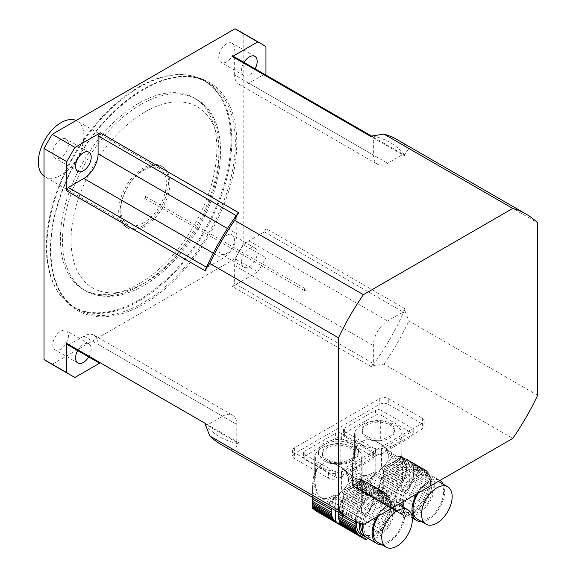 <?xml version="1.0" encoding="UTF-8"?>
<svg xmlns="http://www.w3.org/2000/svg" width="576" height="576" viewBox="0 0 576 576"><rect width="100%" height="100%" fill="white"/><g stroke="black" fill="none" stroke-linecap="round" stroke-linejoin="round"><path stroke-width="0.43" stroke-dasharray="2.88 2.16" d="M333.893 495.533L335.023 496.181A25.135 14.515 -60 0 1 335.297 495.641L335.952 494.518L331.582 496.591L334.159 498.082A25.135 14.515 -60 0 0 333.338 500.155A3.427 1.98 -60 0 1 332.69 502.078L326.347 498.42L328.982 497.642L333.338 500.155M331.582 496.591L328.982 497.642M335.023 496.181A3.427 1.98 -60 0 1 334.159 498.082M326.347 498.42C322.862 499.262 320.069 497.65 317.981 493.582L312.631 490.493L312.725 492.948L332.122 504.151A25.135 14.515 -60 0 1 332.69 502.078M312.725 492.948L312.826 495.13L331.726 506.038A3.427 1.98 -60 0 0 332.122 504.151M312.826 495.13L312.926 497.354L331.423 508.039A25.135 14.515 -60 0 1 331.726 506.038M312.703 508.594L312.602 508.14L312.703 508.594M314.554 509.861L336.226 522.346M340.848 444.017L340.848 463.723A23.839 13.766 0 0 0 336.139 463.723L336.139 444.017A23.839 13.766 0 0 0 314.77 456.35L314.77 476.064A23.839 13.766 0 0 0 314.654 477.425A23.839 13.766 0 0 0 314.77 478.786L314.77 459.072A23.839 13.766 0 0 0 335.952 471.398A5.033 2.902 180 0 1 341.647 471.355A23.839 13.766 0 0 0 362.124 459.533A5.033 2.902 180 0 1 361.274 457.92A5.033 2.902 180 0 1 362.196 456.242A23.839 13.766 0 0 0 340.848 444.017A5.033 2.902 0 0 1 336.139 444.017M362.196 456.242L362.196 479.369L362.75 479.794A25.135 14.515 -60 0 1 363.017 480.024L362.196 479.369M345.29 487.843L343.951 489.362L364.709 501.343A3.427 1.98 -60 0 1 365.35 499.428L345.29 487.843L346.522 486.151L365.918 497.354A3.427 1.98 -60 0 1 366.322 495.468L347.429 484.56L348.12 482.782L366.617 493.466A3.427 1.98 -60 0 1 366.768 491.674L348.466 481.104L348.466 478.778L366.768 489.341A3.427 1.98 -60 0 1 366.617 487.721L348.12 477.036L347.429 475.15L366.322 486.058A3.427 1.98 -60 0 1 365.918 484.639L346.522 473.436L345.29 471.636L350.64 474.732C354.132 478.001 356.918 479.614 359.006 479.563L361.886 479.369L361.31 479.434L363.888 480.917A3.427 1.98 -60 0 1 363.614 480.802A3.427 1.98 -60 0 1 363.017 480.024M350.64 474.732L343.094 468.518L338.414 465.646L333.166 463.327L329.645 462.859L325.728 462.974L322.25 464.09L325.728 462.974M321.638 464.422L321.041 464.782L321.638 464.422M317.311 468.706L318.269 467.172L321.041 464.782L318.362 467.222L316.361 470.527L315.101 474.617L314.654 479.491L314.654 477.425M314.755 481.853L312.934 480.802L313.265 478.562L314.654 479.369L315.677 487.411L317.981 493.582M335.952 494.518L335.952 471.398M360.353 479.534L364.709 482.047A3.427 1.98 -60 0 0 365.35 483.221A25.135 14.515 -60 0 1 365.918 484.639M359.006 479.563L365.35 483.221M365.918 497.354A25.135 14.515 -60 0 1 365.35 499.428M347.429 484.56L346.522 486.151M366.617 493.466A25.135 14.515 -60 0 1 366.322 495.468M348.466 481.104L348.12 482.782M366.768 489.341A25.135 14.515 -60 0 1 366.768 491.674M348.12 477.036L348.466 478.778M366.322 486.058A25.135 14.515 -60 0 1 366.617 487.721M346.522 473.436L347.429 475.15M363.888 480.917A25.135 14.515 -60 0 1 364.709 482.047M315.058 510.437L316.411 510.091C319.32 507.37 323.381 505.022 328.594 503.064L331.38 501.019L333.9 497.894L337.025 495.367L361.418 509.45L361.418 511.949C361.966 513.756 363.204 514.469 365.134 514.094L367.502 512.964L384.732 522.914A25.135 14.515 -60 0 1 383.544 524.722A6.034 3.485 -60 0 0 382.745 526.097L381.01 529.668A4.025 2.326 -60 0 1 378.936 532.13A140.81 81.295 -60 0 1 368.093 538.474M338.825 493.978L340.697 492.437L363.017 505.318A25.135 14.515 -60 0 1 362.75 505.858L362.052 507.391L338.825 493.978L337.025 495.367M362.052 507.391L361.418 509.45M340.697 492.437L342.331 490.975L363.888 503.424A3.427 1.98 -60 0 0 363.017 505.318M364.709 501.343A25.135 14.515 -60 0 1 363.888 503.424M342.331 490.975L343.951 489.362M372.463 487.332L389.182 496.98A3.427 1.98 -60 0 1 388.534 495.799L371.822 486.151A3.427 1.98 120 0 0 372.463 487.332A25.135 14.515 120 0 1 373.032 488.743L389.75 498.391A3.427 1.98 -60 0 0 390.146 499.817A25.135 14.515 -60 0 1 390.449 501.473A3.427 1.98 -60 0 0 390.593 503.1A25.135 14.515 -60 0 1 390.593 505.426A3.427 1.98 -60 0 0 390.449 507.218A25.135 14.515 -60 0 1 390.146 509.227A3.427 1.98 -60 0 0 389.75 511.114A25.135 14.515 -60 0 1 389.182 513.18A3.427 1.98 -60 0 0 388.534 515.102A25.135 14.515 -60 0 1 387.713 517.176A3.427 1.98 -60 0 0 386.849 519.077A25.135 14.515 -60 0 1 385.798 521.093A3.427 1.98 -60 0 0 384.732 522.914M343.094 468.518L340.697 467.136L343.951 470.059L348.005 472.399M344.642 469.85L345.406 470.246M371.002 485.028L387.713 494.676A3.427 1.98 -60 0 1 387.439 494.561A3.427 1.98 -60 0 1 386.849 493.776L370.13 484.128A3.427 1.98 120 0 0 370.728 484.913A3.427 1.98 120 0 0 371.002 485.028A25.135 14.515 120 0 1 371.822 486.151M340.697 467.136L338.825 465.854L340.646 466.906M338.825 465.854L338.414 465.646M337.025 464.846L336.053 464.537M329.645 462.859L335.03 463.954M331.15 462.874L331.654 463.162M329.314 462.665L327.557 462.794M325.627 462.917L327.37 462.686M353.131 485.158L355.946 483.538L373.457 493.646A25.135 14.515 -60 0 0 372.247 494.345A3.427 1.98 -60 0 1 370.764 495.331L353.131 485.158L351.266 486.216L369.173 496.555A25.135 14.515 -60 0 1 370.764 495.331M354.737 484.236L372.247 494.345M345.334 489.535L349.43 487.253L367.726 497.815A25.135 14.515 -60 0 0 366.206 499.313A3.427 1.98 -60 0 1 364.853 500.803L345.334 489.535L343.08 490.766L363.442 502.524A25.135 14.515 -60 0 1 364.853 500.803M347.342 488.419L366.206 499.313M315.655 472.399L315.151 472.111L316.03 470.34L316.361 470.527M314.784 476.82L313.762 476.23L314.359 474.185L315.101 474.617M341.647 471.355L341.647 491.695L343.699 493.517L362.218 504.202A25.135 14.515 -60 0 0 360.972 506.102A3.427 1.98 -60 0 1 359.906 507.924L343.102 498.218L342.41 499.752A25.135 14.515 120 0 0 342.137 500.292L358.855 509.94A25.135 14.515 -60 0 1 359.906 507.924M343.699 493.517L343.735 496.159L360.972 506.102M315.677 487.411L312.602 485.633L312.703 483.3L315.101 484.682M340.452 504.266A25.135 14.515 120 0 1 341.273 502.186L357.984 511.841A25.135 14.515 -60 0 0 357.163 513.914A3.427 1.98 -60 0 1 356.522 515.837L339.804 506.182A3.427 1.98 120 0 0 340.452 504.266L357.163 513.914M312.631 490.493L312.581 488.174L316.634 490.514M361.282 534.542A23.134 13.356 120 0 0 372.852 533.398A23.134 13.356 120 0 0 387.965 513.014A23.134 13.356 120 0 0 384.415 494.474A23.134 13.356 120 0 0 367.272 499.968A23.134 13.356 120 0 0 356.558 522.23M359.446 523.361A23.134 13.356 -60 0 1 375.696 497.261A23.134 13.356 -60 0 1 387.266 496.116A23.134 13.356 -60 0 1 390.809 514.656A23.134 13.356 -60 0 1 375.696 535.039A23.134 13.356 -60 0 1 365.638 536.854M389.182 513.18L372.463 503.532A3.427 1.98 120 0 0 371.822 505.454L388.534 515.102M372.463 503.532A25.135 14.515 120 0 0 373.032 501.458L389.75 511.114M373.032 501.458A3.427 1.98 120 0 1 373.435 499.572L390.146 509.227M373.435 499.572A25.135 14.515 120 0 0 373.73 497.57L390.449 507.218M373.73 497.57A3.427 1.98 120 0 1 373.882 495.778L390.593 505.426M373.882 495.778A25.135 14.515 120 0 0 373.882 493.452L390.593 503.1M373.882 493.452A3.427 1.98 120 0 1 373.73 491.825L390.449 501.473M373.73 491.825A25.135 14.515 120 0 0 373.435 490.169L390.146 499.817M373.032 488.743A3.427 1.98 120 0 0 373.435 490.169M389.182 496.98A25.135 14.515 -60 0 1 389.75 498.391M343.951 470.059L345.29 471.636M387.713 494.676A25.135 14.515 -60 0 1 388.534 495.799M370.13 484.128A25.135 14.515 120 0 0 369.864 483.898L385.798 492.97A25.135 14.515 -60 0 1 386.849 493.776M385.798 492.97A3.427 1.98 -60 0 1 385.164 492.811A3.427 1.98 -60 0 1 384.732 492.386L364.968 481.234L383.486 491.926A25.135 14.515 -60 0 1 384.732 492.386M368.993 483.271L367.502 482.436M383.486 491.926A3.427 1.98 -60 0 1 382.457 491.81A3.427 1.98 -60 0 1 382.255 491.666L361.894 479.909L362.124 459.533M361.332 480.298L380.851 491.566A3.427 1.98 -60 0 1 379.49 491.638L360.634 480.751L362.124 479.873L364.968 481.234M380.851 491.566A25.135 14.515 -60 0 1 382.255 491.666M360.634 480.751L359.676 481.334L377.971 491.897A25.135 14.515 -60 0 1 379.49 491.638M377.971 491.897A3.427 1.98 -60 0 1 376.531 492.307L358.625 481.968L359.676 481.334M358.625 481.968L357.314 482.746L374.94 492.919A25.135 14.515 -60 0 1 376.531 492.307M374.94 492.919A3.427 1.98 -60 0 1 373.457 493.646M355.946 483.538L357.314 482.746M369.173 496.555A3.427 1.98 -60 0 1 367.726 497.815M349.43 487.253L351.266 486.216M317.124 468.598L316.03 470.34M315.151 472.111L314.359 474.185M363.442 502.524A3.427 1.98 -60 0 1 362.218 504.202M341.647 491.695L343.08 490.766M313.762 476.23L313.265 478.562M343.735 496.159L343.102 498.218M312.934 480.802L312.703 483.3M358.855 509.94A3.427 1.98 -60 0 1 357.984 511.841M341.273 502.186A3.427 1.98 120 0 0 342.137 500.292M312.602 485.633L312.581 497.354M339.804 506.182A25.135 14.515 120 0 0 339.235 508.255L355.954 517.903A25.135 14.515 -60 0 1 356.522 515.837M355.954 517.903A3.427 1.98 -60 0 1 355.55 519.79L338.832 510.142A3.427 1.98 120 0 0 339.235 508.255M338.832 510.142A25.135 14.515 120 0 0 338.537 512.143L354.024 521.086M355.27 521.662A25.135 14.515 -60 0 1 355.55 519.79M341.777 524.988A3.427 1.98 120 0 0 341.546 524.808A3.427 1.98 120 0 0 341.273 524.693M343.735 526.68L359.957 536.047M340.164 524.362L313.733 509.119L340.027 524.297M362.153 537.077L342.072 525.413M367.502 512.964L368.993 511.394L385.798 521.093M368.993 511.394L369.864 509.969A25.135 14.515 120 0 0 370.13 509.429L386.849 519.077M370.13 509.429A3.427 1.98 120 0 1 371.002 507.528L387.713 517.176M371.002 507.528A25.135 14.515 120 0 0 371.822 505.454M378.54 500.544A21.125 12.197 120 0 0 364.738 519.163A21.125 12.197 120 0 0 367.978 536.09A21.125 12.197 120 0 0 389.102 523.894A21.125 12.197 120 0 0 389.102 499.5A21.125 12.197 120 0 0 378.54 500.544M362.945 532.49A21.125 12.197 120 0 0 365.134 534.442A21.125 12.197 120 0 0 386.258 522.252A21.125 12.197 120 0 0 386.258 497.858A21.125 12.197 120 0 0 375.696 498.902A21.125 12.197 120 0 0 360.778 523.829M362.362 524.34A23.134 13.356 -60 0 1 378.54 498.902A23.134 13.356 -60 0 1 390.11 497.758A23.134 13.356 -60 0 1 390.11 524.47A23.134 13.356 -60 0 1 366.97 537.833M398.47 504.396A21.629 12.485 120 0 0 388.498 505.886A21.629 12.485 120 0 0 378.533 515.909M377.683 542.275A21.629 12.485 120 0 0 399.312 529.783A21.629 12.485 120 0 0 399.312 504.814M376.956 516.816A23.134 13.356 -60 0 1 388.498 504.655A23.134 13.356 -60 0 1 400.039 503.489L390.11 497.758M403.423 507.182A23.134 13.356 -60 0 1 400.068 530.222A23.134 13.356 -60 0 1 381.794 544.644M304.783 459.353A4.025 2.326 180 0 1 303.602 457.711A4.025 2.326 180 0 1 304.783 456.07L304.783 451.138A4.025 2.326 0 0 0 303.602 452.786A4.025 2.326 0 0 0 304.783 454.428L304.783 459.353L335.65 477.18L335.65 472.248A4.025 2.326 0 0 0 341.338 472.248L372.211 454.428A4.025 2.326 0 0 0 373.392 452.786A4.025 2.326 0 0 0 372.211 451.138L372.211 456.07A4.025 2.326 180 0 1 373.392 457.711A4.025 2.326 180 0 1 372.211 459.353L372.211 454.428M304.783 454.428L335.65 472.248M341.338 472.248L341.338 477.18L372.211 459.353M304.783 456.07L335.65 438.25A4.025 2.326 180 0 1 341.338 438.25L341.338 433.318L372.211 451.138M341.338 438.25L372.211 456.07M304.783 451.138L335.65 433.318L335.65 438.25M314.77 456.35A5.033 2.902 180 0 1 315.36 457.711A5.033 2.902 180 0 1 314.77 459.072M341.338 477.18A4.025 2.326 180 0 1 335.65 477.18M327.118 459.353A16.092 9.295 180 0 1 322.402 452.786A16.092 9.295 180 0 1 338.494 443.491A16.092 9.295 180 0 1 354.593 452.786A16.092 9.295 180 0 1 344.657 461.369A16.092 9.295 180 0 1 327.118 459.353M341.338 433.318A4.025 2.326 0 0 0 335.65 433.318M314.77 476.064A5.033 2.902 180 0 1 315.36 477.425A5.033 2.902 180 0 1 314.77 478.786M336.139 463.723A5.033 2.902 0 0 0 340.848 463.723M327.118 460.994A16.092 9.295 180 0 1 322.402 454.428A16.092 9.295 180 0 1 338.494 445.133A16.092 9.295 180 0 1 354.593 454.428A16.092 9.295 180 0 1 344.657 463.01A16.092 9.295 180 0 1 327.118 460.994M373.73 472.536L374.861 473.184A25.135 14.515 -60 0 1 375.127 472.644L375.782 471.528L371.419 473.594L373.99 475.085A25.135 14.515 -60 0 0 373.169 477.158A3.427 1.98 -60 0 1 372.521 479.081L366.185 475.423L368.82 474.646L373.169 477.158M371.419 473.594L368.82 474.646M374.861 473.184A3.427 1.98 -60 0 1 373.99 475.085M366.185 475.423C362.693 476.266 359.899 474.653 357.811 470.585L352.462 467.496L352.555 469.951L371.952 481.154A25.135 14.515 -60 0 1 372.521 479.081M352.555 469.951L352.656 472.133L371.556 483.041A3.427 1.98 -60 0 0 371.952 481.154M352.656 472.133L352.757 474.358L371.254 485.042A25.135 14.515 -60 0 1 371.556 483.041M352.757 474.358L352.807 476.273L371.11 486.835A3.427 1.98 -60 0 0 371.254 485.042M352.807 476.273L352.807 478.598L371.11 489.161A25.135 14.515 -60 0 1 371.11 486.835M352.807 478.598L352.757 480.11L371.254 490.788A3.427 1.98 -60 0 0 371.11 489.161M352.757 480.11L352.656 481.536L371.556 492.444A25.135 14.515 -60 0 1 371.254 490.788M352.656 481.536L352.555 482.666L371.952 493.87A3.427 1.98 -60 0 0 371.556 492.444M352.555 482.666L352.462 483.703L372.521 495.281A25.135 14.515 -60 0 1 371.952 493.87M352.462 483.703L352.411 484.481L373.169 496.462A3.427 1.98 -60 0 0 372.521 495.281M373.99 497.585A3.427 1.98 -60 0 1 374.263 497.7A3.427 1.98 -60 0 1 374.861 498.485L352.541 485.597L352.411 484.481L352.433 485.143L373.99 497.585A25.135 14.515 -60 0 1 373.169 496.462M396.994 490.918A25.135 14.515 -60 0 1 397.822 488.844L381.103 479.189A25.135 14.515 120 0 0 380.282 481.27L396.994 490.918A3.427 1.98 -60 0 1 396.353 492.84L379.634 483.185A25.135 14.515 120 0 0 379.066 485.258L395.784 494.906A3.427 1.98 -60 0 1 395.381 496.793L378.67 487.145A25.135 14.515 120 0 0 378.367 489.146L395.086 498.802A3.427 1.98 -60 0 1 394.934 500.594L378.223 490.939A25.135 14.515 120 0 0 378.223 493.272L394.934 502.92A3.427 1.98 -60 0 1 395.086 504.547L378.367 494.892A25.135 14.515 120 0 0 378.67 496.555L395.381 506.203A3.427 1.98 -60 0 1 395.784 507.629L379.066 497.974A25.135 14.515 120 0 0 379.634 499.392L396.353 509.04A3.427 1.98 -60 0 1 396.994 510.221L380.282 500.566A25.135 14.515 120 0 0 381.103 501.696L397.822 511.344A3.427 1.98 -60 0 1 398.088 511.459A3.427 1.98 -60 0 1 398.686 512.244L381.967 502.589A25.135 14.515 120 0 0 382.241 502.819L401.983 514.08A6.034 3.485 -60 0 1 402.437 514.267A6.034 3.485 -60 0 1 402.79 514.526L404.518 516.096L354.888 487.44L356.242 487.094C359.158 484.373 363.211 482.026 368.424 480.067L371.21 478.022L420.84 506.671A4.025 2.326 -60 0 1 418.774 509.134A140.81 81.295 -60 0 1 406.591 516.161A4.025 2.326 -60 0 1 404.755 516.269L355.018 487.555L353.938 486.324L377.489 500.177L352.764 485.928L352.433 485.143M375.998 499.342L375.127 498.715A25.135 14.515 -60 0 1 374.861 498.485M398.686 512.244A25.135 14.515 -60 0 0 399.737 513.05L377.489 500.177M380.686 421.02L380.686 440.734A23.839 13.766 0 0 0 375.97 440.734L375.97 421.02A23.839 13.766 0 0 0 354.607 433.354L354.607 453.067A23.839 13.766 0 0 0 354.485 454.428A23.839 13.766 0 0 0 354.607 455.789L354.607 436.075A23.839 13.766 0 0 0 375.782 448.402A5.033 2.902 180 0 1 381.478 448.358A23.839 13.766 0 0 0 401.954 436.536A5.033 2.902 180 0 1 401.112 434.923A5.033 2.902 180 0 1 402.034 433.246A23.839 13.766 0 0 0 380.686 421.02A5.033 2.902 0 0 1 375.97 421.02M402.034 433.246L402.034 456.372L402.581 456.797A25.135 14.515 -60 0 1 402.847 457.027L402.034 456.372M385.121 464.846L383.782 466.366L404.539 478.346A3.427 1.98 -60 0 1 405.18 476.431L385.121 464.846L386.352 463.154L405.749 474.358A3.427 1.98 -60 0 1 406.152 472.471L387.259 461.563L387.95 459.785L406.454 470.47A3.427 1.98 -60 0 1 406.598 468.677L388.296 458.107L388.296 455.782L406.598 466.344A3.427 1.98 -60 0 1 406.454 464.724L387.95 454.039L387.259 452.153L406.152 463.061A3.427 1.98 -60 0 1 405.749 461.642L386.352 450.439L385.121 448.639L390.47 451.735C393.962 455.004 396.756 456.617 398.844 456.566L401.717 456.372L401.141 456.437L403.718 457.92A3.427 1.98 -60 0 1 403.445 457.805A3.427 1.98 -60 0 1 402.847 457.027M390.47 451.735L380.477 443.909L373.003 440.33L373.745 440.755L369.475 439.862L365.558 439.978L360.871 441.785L365.558 439.978M360.878 441.792L359.51 442.843L360.871 441.785M358.193 444.226L359.51 442.843L357.142 445.709L355.486 449.402L354.485 456.494L354.485 454.428M354.586 458.856L352.764 457.805L353.095 455.566L354.485 456.372L355.507 464.414L357.811 470.585M375.782 471.528L375.782 448.402M400.19 456.538L404.539 459.05A3.427 1.98 -60 0 0 405.18 460.224A25.135 14.515 -60 0 1 405.749 461.642M398.844 456.566L405.18 460.224M405.749 474.358A25.135 14.515 -60 0 1 405.18 476.431M387.259 461.563L386.352 463.154M406.454 470.47A25.135 14.515 -60 0 1 406.152 472.471M388.296 458.107L387.95 459.785M406.598 466.344A25.135 14.515 -60 0 1 406.598 468.677M387.95 454.039L388.296 455.782M406.152 463.061A25.135 14.515 -60 0 1 406.454 464.724M386.352 450.439L387.259 452.153M403.718 457.92A25.135 14.515 -60 0 1 404.539 459.05M371.21 478.022L373.73 474.898L376.862 472.37L401.249 486.454L401.249 488.952C401.796 490.759 403.034 491.472 404.964 491.098L407.333 489.967L424.562 499.918A25.135 14.515 -60 0 1 423.374 501.725A6.034 3.485 -60 0 0 422.575 503.1L420.84 506.671M378.655 470.981L380.527 469.44L402.847 482.321A25.135 14.515 -60 0 1 402.581 482.861L401.89 484.394L378.655 470.981L376.862 472.37M401.89 484.394L401.249 486.454M380.527 469.44L382.162 467.978L403.718 480.427A3.427 1.98 -60 0 0 402.847 482.321M404.539 478.346A25.135 14.515 -60 0 1 403.718 480.427M382.162 467.978L383.782 466.366M412.294 464.335L429.012 473.983A3.427 1.98 -60 0 1 428.364 472.802L411.653 463.154A3.427 1.98 120 0 0 412.294 464.335A25.135 14.515 120 0 1 412.862 465.746L429.581 475.394A3.427 1.98 -60 0 0 429.984 476.82A25.135 14.515 -60 0 1 430.279 478.476A3.427 1.98 -60 0 0 430.423 480.103A25.135 14.515 -60 0 1 430.423 482.429A3.427 1.98 -60 0 0 430.279 484.229A25.135 14.515 -60 0 1 429.984 486.23A3.427 1.98 -60 0 0 429.581 488.117A25.135 14.515 -60 0 1 429.012 490.183A3.427 1.98 -60 0 0 428.364 492.106A25.135 14.515 -60 0 1 427.543 494.179A3.427 1.98 -60 0 0 426.679 496.08A25.135 14.515 -60 0 1 425.628 498.096A3.427 1.98 -60 0 0 424.562 499.918M382.925 445.522L380.527 444.139L383.782 447.062L387.835 449.402M384.473 446.854L385.236 447.25M410.832 462.031L427.543 471.679A3.427 1.98 -60 0 1 427.27 471.564A3.427 1.98 -60 0 1 426.679 470.779L409.961 461.131A3.427 1.98 120 0 0 410.558 461.916A3.427 1.98 120 0 0 410.832 462.031A25.135 14.515 120 0 1 411.653 463.154M380.527 444.139L378.655 442.858L380.477 443.909M378.655 442.858L378.252 442.649M376.862 441.85L375.883 441.54M369.475 439.862L374.861 440.957M370.987 439.877L371.491 440.165M369.144 439.668L367.387 439.798M365.465 439.92L367.2 439.69M392.962 462.161L395.777 460.541L413.287 470.65A25.135 14.515 -60 0 0 412.078 471.348A3.427 1.98 -60 0 1 410.594 472.334L392.962 462.161L391.097 463.219L409.003 473.558A25.135 14.515 -60 0 1 410.594 472.334M394.567 461.239L412.078 471.348M358.099 444.175L357.142 445.709M385.164 466.538L389.268 464.256L407.556 474.818A25.135 14.515 -60 0 0 406.037 476.316A3.427 1.98 -60 0 1 404.683 477.806L385.164 466.538L382.91 467.77L403.279 479.527A25.135 14.515 -60 0 1 404.683 477.806M387.173 465.422L406.037 476.316M355.486 449.402L354.989 449.114L355.86 447.343L356.191 447.53M354.614 453.823L353.592 453.233L354.19 451.188L354.931 451.62M381.478 448.358L381.478 468.698L383.53 470.52L402.048 481.205A25.135 14.515 -60 0 0 400.802 483.106A3.427 1.98 -60 0 1 399.737 484.927L382.932 475.222L382.241 476.755A25.135 14.515 120 0 0 381.967 477.295L398.686 486.943A25.135 14.515 -60 0 1 399.737 484.927M383.53 470.52L383.566 473.162L400.802 483.106M355.507 464.414L352.433 462.636L352.541 460.303L354.938 461.686M352.462 467.496L352.411 465.178L356.465 467.518M412.682 510.401A23.134 13.356 120 0 0 427.795 490.018A23.134 13.356 120 0 0 424.253 471.478A23.134 13.356 120 0 0 401.112 484.834A23.134 13.356 120 0 0 401.112 511.546A23.134 13.356 120 0 0 412.682 510.401M415.526 512.042A23.134 13.356 -60 0 1 403.956 513.187A23.134 13.356 -60 0 1 400.414 494.654A23.134 13.356 -60 0 1 415.526 474.264A23.134 13.356 -60 0 1 427.097 473.119A23.134 13.356 -60 0 1 430.639 491.659A23.134 13.356 -60 0 1 415.526 512.042M429.012 490.183L412.294 480.535A3.427 1.98 120 0 0 411.653 482.458L428.364 492.106M412.294 480.535A25.135 14.515 120 0 0 412.862 478.462L429.581 488.117M412.862 478.462A3.427 1.98 120 0 1 413.266 476.575L429.984 486.23M413.266 476.575A25.135 14.515 120 0 0 413.568 474.574L430.279 484.229M413.568 474.574A3.427 1.98 120 0 1 413.712 472.781L430.423 482.429M413.712 472.781A25.135 14.515 120 0 0 413.712 470.455L430.423 480.103M413.712 470.455A3.427 1.98 120 0 1 413.568 468.828L430.279 478.476M413.568 468.828A25.135 14.515 120 0 0 413.266 467.172L429.984 476.82M412.862 465.746A3.427 1.98 120 0 0 413.266 467.172M429.012 473.983A25.135 14.515 -60 0 1 429.581 475.394M383.782 447.062L385.121 448.639M427.543 471.679A25.135 14.515 -60 0 1 428.364 472.802M409.961 461.131A25.135 14.515 120 0 0 409.694 460.901L425.628 469.973A25.135 14.515 -60 0 1 426.679 470.779M425.628 469.973A3.427 1.98 -60 0 1 424.994 469.814A3.427 1.98 -60 0 1 424.562 469.39L404.798 458.237L423.317 468.929A25.135 14.515 -60 0 1 424.562 469.39M408.823 460.274L407.333 459.439M423.317 468.929A3.427 1.98 -60 0 1 422.287 468.814A3.427 1.98 -60 0 1 422.086 468.67L401.724 456.912L401.954 436.536M401.162 457.301L420.682 468.569A3.427 1.98 -60 0 1 419.328 468.641L400.464 457.754L401.954 456.876L404.798 458.237M420.682 468.569A25.135 14.515 -60 0 1 422.086 468.67M400.464 457.754L399.506 458.338L417.802 468.9A25.135 14.515 -60 0 1 419.328 468.641M417.802 468.9A3.427 1.98 -60 0 1 416.362 469.31L398.455 458.971L399.506 458.338M398.455 458.971L397.145 459.749L414.77 469.922A25.135 14.515 -60 0 1 416.362 469.31M414.77 469.922A3.427 1.98 -60 0 1 413.287 470.65M395.777 460.541L397.145 459.749M409.003 473.558A3.427 1.98 -60 0 1 407.556 474.818M389.268 464.256L391.097 463.219M356.954 445.601L355.86 447.343M354.989 449.114L354.19 451.188M403.279 479.527A3.427 1.98 -60 0 1 402.048 481.205M381.478 468.698L382.91 467.77M353.592 453.233L353.095 455.566M383.566 473.162L382.932 475.222M352.764 457.805L352.541 460.303M398.686 486.943A3.427 1.98 -60 0 1 397.822 488.844M381.103 479.189A3.427 1.98 120 0 0 381.967 477.295M352.433 462.636L352.411 484.661M379.634 483.185A3.427 1.98 120 0 0 380.282 481.27M395.784 494.906A25.135 14.515 -60 0 1 396.353 492.84M378.67 487.145A3.427 1.98 120 0 0 379.066 485.258M395.086 498.802A25.135 14.515 -60 0 1 395.381 496.793M378.223 490.939A3.427 1.98 120 0 0 378.367 489.146M394.934 502.92A25.135 14.515 -60 0 1 394.934 500.594M378.367 494.892A3.427 1.98 120 0 0 378.223 493.272M395.381 506.203A25.135 14.515 -60 0 1 395.086 504.547M379.066 497.974A3.427 1.98 120 0 0 378.67 496.555M396.353 509.04A25.135 14.515 -60 0 1 395.784 507.629M380.282 500.566A3.427 1.98 120 0 0 379.634 499.392M397.822 511.344A25.135 14.515 -60 0 1 396.994 510.221M381.967 502.589A3.427 1.98 120 0 0 381.377 501.811A3.427 1.98 120 0 0 381.103 501.696M399.737 513.05A3.427 1.98 -60 0 1 400.37 513.209A3.427 1.98 -60 0 1 400.802 513.634L383.566 503.683M401.983 514.08A25.135 14.515 -60 0 1 400.802 513.634M402.79 514.526L379.858 501.3M407.333 489.967L408.823 488.398L425.628 498.096M408.823 488.398L409.694 486.972A25.135 14.515 120 0 0 409.961 486.432L426.679 496.08M409.961 486.432A3.427 1.98 120 0 1 410.832 484.531L427.543 494.179M410.832 484.531A25.135 14.515 120 0 0 411.653 482.458M418.37 477.547A21.125 12.197 120 0 0 404.575 496.166A21.125 12.197 120 0 0 407.808 513.094A21.125 12.197 120 0 0 428.933 500.897A21.125 12.197 120 0 0 428.933 476.503A21.125 12.197 120 0 0 418.37 477.547M400.716 503.928A21.125 12.197 120 0 0 404.964 511.445A21.125 12.197 120 0 0 426.089 499.255A21.125 12.197 120 0 0 426.089 474.862A21.125 12.197 120 0 0 415.526 475.906A21.125 12.197 120 0 0 400.637 503.143M402.098 502.301A23.134 13.356 -60 0 1 418.37 475.906A23.134 13.356 -60 0 1 429.941 474.761A23.134 13.356 -60 0 1 429.941 501.473A23.134 13.356 -60 0 1 406.807 514.836A23.134 13.356 -60 0 1 402.034 505.116M438.3 481.399A21.629 12.485 120 0 0 428.328 482.89A21.629 12.485 120 0 0 418.363 492.912M417.514 519.278A21.629 12.485 120 0 0 439.142 506.786A21.629 12.485 120 0 0 439.142 481.817M416.794 493.819A23.134 13.356 -60 0 1 428.328 481.658A23.134 13.356 -60 0 1 439.87 480.492L429.941 474.761M443.254 484.186A23.134 13.356 -60 0 1 439.898 507.226A23.134 13.356 -60 0 1 421.625 521.647M344.614 436.356A4.025 2.326 180 0 1 343.433 434.714A4.025 2.326 180 0 1 344.614 433.073L344.614 428.141A4.025 2.326 0 0 0 343.433 429.79A4.025 2.326 0 0 0 344.614 431.431L344.614 436.356L375.48 454.183L375.48 449.251A4.025 2.326 0 0 0 381.175 449.251L412.042 431.431A4.025 2.326 0 0 0 413.222 429.79A4.025 2.326 0 0 0 412.042 428.141L412.042 433.073A4.025 2.326 180 0 1 413.222 434.714A4.025 2.326 180 0 1 412.042 436.356L412.042 431.431M344.614 431.431L375.48 449.251M381.175 449.251L381.175 454.183L412.042 436.356M344.614 433.073L375.48 415.253A4.025 2.326 180 0 1 381.175 415.253L381.175 410.321L412.042 428.141M381.175 415.253L412.042 433.073M344.614 428.141L375.48 410.321L375.48 415.253M354.607 433.354A5.033 2.902 180 0 1 355.19 434.714A5.033 2.902 180 0 1 354.607 436.075M381.175 454.183A4.025 2.326 180 0 1 375.48 454.183M366.948 436.356A16.092 9.295 180 0 1 362.232 429.79A16.092 9.295 180 0 1 378.324 420.494A16.092 9.295 180 0 1 394.423 429.79A16.092 9.295 180 0 1 384.487 438.372A16.092 9.295 180 0 1 366.948 436.356M381.175 410.321A4.025 2.326 0 0 0 375.48 410.321M354.607 453.067A5.033 2.902 180 0 1 355.19 454.428A5.033 2.902 180 0 1 354.607 455.789M375.97 440.734A5.033 2.902 0 0 0 380.686 440.734M366.948 437.998A16.092 9.295 180 0 1 362.232 431.431A16.092 9.295 180 0 1 378.324 422.136A16.092 9.295 180 0 1 394.423 431.431A16.092 9.295 180 0 1 384.487 440.014A16.092 9.295 180 0 1 366.948 437.998M537.653 395.294L408.91 320.962L404.647 310.01L404.647 308.534L265.946 228.456L265.946 257.681L243.187 244.541L243.187 33.545L265.946 46.685M265.946 75.089L265.946 75.91A168.991 97.567 120 0 0 264.427 74.21L248.875 83.196A20.117 11.614 -60 0 1 238.817 84.19A20.117 11.614 -60 0 1 234.648 74.981L373.349 155.059A20.117 11.614 -60 0 0 377.518 164.268A20.117 11.614 -60 0 0 387.576 163.267L403.128 154.289A168.991 97.567 120 0 1 404.647 155.988L265.946 75.91M404.647 155.988L404.647 154.512L408.91 148.486L537.653 222.811M388.282 398.578L422.424 418.291A6.034 3.485 180 0 1 424.195 420.754A6.034 3.485 180 0 1 422.424 423.216L337.075 472.493A6.034 3.485 180 0 1 328.536 472.493L294.394 452.786A6.034 3.485 180 0 1 292.63 450.317A6.034 3.485 180 0 1 294.394 447.854L379.75 398.578A6.034 3.485 180 0 1 388.282 398.578L388.282 404.323L422.424 424.037A6.034 3.485 180 0 1 424.195 426.499A6.034 3.485 180 0 1 422.424 428.969L337.075 478.246A6.034 3.485 180 0 1 328.536 478.246L294.394 458.532A6.034 3.485 180 0 1 292.63 456.07A6.034 3.485 180 0 1 294.394 453.607L379.75 404.323A6.034 3.485 180 0 1 388.282 404.323M363.391 524.65L234.648 450.317L237.737 443.614A169.999 98.15 -60 0 1 205.488 424.994M68.299 345.139L83.858 336.161A20.117 11.614 -60 0 1 93.917 335.16A20.117 11.614 -60 0 1 98.086 344.369L98.086 362.333A168.991 97.567 120 0 0 100.31 362.794L239.011 442.872L237.737 443.614M100.31 362.794L99.598 363.204M404.647 310.01A169.999 98.15 -60 0 1 372.398 365.861L371.117 366.602L232.416 286.524L257.731 271.908L234.972 258.768L52.236 364.27L75.002 377.41M372.398 365.861L384.019 364.082L512.755 438.408M239.011 212.904A168.991 97.567 120 0 0 236.779 215.942L236.779 233.899A20.117 11.614 -60 0 1 222.559 258.545L207 267.523A168.991 97.567 120 0 0 205.488 270.972M205.488 423.518A168.991 97.567 120 0 0 207 425.218L222.559 416.232A20.117 11.614 -60 0 1 232.618 415.238A20.117 11.614 -60 0 1 236.779 424.447L236.779 442.411A168.991 97.567 120 0 0 239.011 442.872M371.117 366.602A168.991 97.567 120 0 0 373.349 363.564L373.349 345.6A20.117 11.614 -60 0 1 387.576 320.962L403.128 311.983A168.991 97.567 120 0 0 404.647 308.534M372.398 135.893A169.999 98.15 -60 0 1 404.647 154.512M371.83 136.217L373.349 137.095L373.349 155.059M373.349 137.095A168.991 97.567 120 0 0 371.117 136.634M239.162 31.018A191.124 110.347 -60 0 1 243.187 33.545M226.591 61.834A11.066 6.386 -60 0 1 221.062 62.381A11.066 6.386 -60 0 1 221.062 49.601A11.066 6.386 -60 0 1 232.121 43.214A11.066 6.386 -60 0 1 233.82 52.078A11.066 6.386 -60 0 1 226.591 61.834M255.067 68.803A11.066 6.386 -60 0 1 249.35 74.974A11.066 6.386 -60 0 1 243.821 75.521A11.066 6.386 -60 0 1 244.008 62.424M257.731 271.908A191.124 110.347 120 0 0 265.946 257.681M243.187 244.541A191.124 110.347 -60 0 1 234.972 258.768M226.591 235.411A11.066 6.386 -60 0 1 232.121 234.864A11.066 6.386 -60 0 1 233.82 243.734A11.066 6.386 -60 0 1 226.591 253.483A11.066 6.386 -60 0 1 221.062 254.03A11.066 6.386 -60 0 1 219.362 245.16A11.066 6.386 -60 0 1 226.591 235.411M249.35 248.551A11.066 6.386 -60 0 1 254.887 248.004A11.066 6.386 -60 0 1 254.887 260.784A11.066 6.386 -60 0 1 243.821 267.17A11.066 6.386 -60 0 1 242.122 258.307A11.066 6.386 -60 0 1 249.35 248.551M52.236 364.27A191.124 110.347 -60 0 1 48.046 362.052M68.443 335.758A11.066 6.386 -60 0 1 60.617 349.308A11.066 6.386 -60 0 1 55.087 349.855A11.066 6.386 -60 0 1 55.087 337.075A11.066 6.386 -60 0 1 66.154 330.689A11.066 6.386 -60 0 1 68.443 335.758M77.666 350.546A11.066 6.386 -60 0 1 88.913 343.829A11.066 6.386 -60 0 1 91.202 348.898A11.066 6.386 -60 0 1 88.718 356.926M60.617 157.658A11.066 6.386 -60 0 1 55.087 158.206A11.066 6.386 -60 0 1 55.087 145.426A11.066 6.386 -60 0 1 66.154 139.039A11.066 6.386 -60 0 1 67.846 147.902A11.066 6.386 -60 0 1 60.617 157.658M138.629 300.211A130.5 75.341 -60 0 1 62.194 297.49A130.5 75.341 -60 0 1 73.375 155.988A130.5 75.341 -60 0 1 190.332 75.557A130.5 75.341 -60 0 1 226.85 173.945A130.5 75.341 -60 0 1 138.629 300.211M138.629 103.313A110.65 63.886 120 0 0 66.341 200.822A110.65 63.886 120 0 0 83.304 289.483A110.65 63.886 120 0 0 193.954 225.598A110.65 63.886 120 0 0 193.946 97.834A110.65 63.886 120 0 0 138.629 103.313M139.334 300.845A130.766 75.499 120 0 0 224.762 185.609A130.766 75.499 120 0 0 204.718 80.82A130.766 75.499 120 0 0 191.146 75.722A130.766 75.499 120 0 0 73.951 156.319A130.766 75.499 120 0 0 62.748 298.116A130.766 75.499 120 0 0 73.951 307.318A130.766 75.499 120 0 0 139.334 300.845M145.03 226.102A35.208 20.326 -60 0 1 127.426 227.844A35.208 20.326 -60 0 1 127.426 187.193A35.208 20.326 -60 0 1 162.634 166.867A35.208 20.326 -60 0 1 168.026 195.077A35.208 20.326 -60 0 1 145.03 226.102M236.268 215.647L236.779 215.942M206.489 267.228L207 267.523M236.779 442.411L207 425.218M232.416 286.524A168.991 97.567 120 0 0 234.648 283.486L234.648 265.529A20.117 11.614 -60 0 1 248.875 240.883L264.427 231.905A168.991 97.567 120 0 0 265.946 228.456M234.648 283.486L373.349 363.564M264.427 231.905L403.128 311.983M234.648 57.017L234.648 74.981M264.427 74.21L403.128 154.289M143.604 225.281A35.208 20.326 -60 0 1 126 227.023A35.208 20.326 -60 0 1 126 186.372A35.208 20.326 -60 0 1 161.208 166.046A35.208 20.326 -60 0 1 166.608 194.256A35.208 20.326 -60 0 1 143.604 225.281M143.604 222.818A32.191 18.583 -60 0 1 127.512 224.41A32.191 18.583 -60 0 1 127.512 187.243A32.191 18.583 -60 0 1 159.696 168.66A32.191 18.583 -60 0 1 164.635 194.45A32.191 18.583 -60 0 1 143.604 222.818M76.147 120.492A32.191 18.583 -60 0 1 77.191 121.025A32.191 18.583 -60 0 1 82.123 146.815A32.191 18.583 -60 0 1 61.099 175.183A32.191 18.583 -60 0 1 45 176.774A32.191 18.583 -60 0 1 44.028 176.141M408.91 148.486A176.033 101.635 120 0 0 397.346 139.766M384.019 364.082A176.033 101.635 120 0 0 408.91 320.962M221.314 444.665A176.033 101.635 120 0 0 234.648 450.317M324.266 460.994A20.117 11.614 0 0 0 346.198 463.514A20.117 11.614 0 0 0 358.61 452.786A20.117 11.614 0 0 0 338.494 441.166A20.117 11.614 0 0 0 318.377 452.786A20.117 11.614 0 0 0 324.266 460.994M324.266 459.353A20.117 11.614 0 0 0 346.198 461.873A20.117 11.614 0 0 0 358.61 451.138A20.117 11.614 0 0 0 338.494 439.524A20.117 11.614 0 0 0 318.377 451.138A20.117 11.614 0 0 0 324.266 459.353M145.03 196.531A1.008 0.583 -60 0 1 145.534 196.481A1.008 0.583 -60 0 1 145.534 197.647A1.008 0.583 -60 0 1 144.526 198.223A1.008 0.583 -60 0 1 144.367 197.424A1.008 0.583 -60 0 1 145.03 196.531M305.064 288.929A1.008 0.583 120 0 0 304.409 289.814A1.008 0.583 120 0 0 304.56 290.621A1.008 0.583 120 0 0 305.568 290.045A1.008 0.583 120 0 0 305.568 288.878A1.008 0.583 120 0 0 305.064 288.929M335.124 496.771L361.418 511.949M342.101 525.485L362.21 537.091M316.411 510.091L366.761 539.158M328.594 503.064L378.936 532.13M331.38 501.019L381.01 529.668M333.9 497.894L382.745 526.097M365.134 514.094L383.544 524.722M362.75 479.794L362.75 505.858M369.864 509.969L369.864 483.898M335.297 510.473L335.297 495.641M342.41 499.752L342.41 525.816M374.962 473.774L401.249 488.952M356.242 487.094L406.591 516.161M368.424 480.067L418.774 509.134M373.73 474.898L422.575 503.1M404.964 491.098L423.374 501.725M402.581 456.797L402.581 482.861M409.694 486.972L409.694 460.901M375.127 498.715L375.127 472.644M382.241 476.755L382.241 502.819M143.604 304.128A131.774 76.082 120 0 0 224.302 96.149A131.774 76.082 120 0 0 62.914 189.324A131.774 76.082 120 0 0 143.604 304.128M142.891 302.897A130.766 75.499 -60 0 1 77.508 309.37A130.766 75.499 -60 0 1 77.508 158.371A130.766 75.499 -60 0 1 208.274 82.872A130.766 75.499 -60 0 1 228.319 187.661A130.766 75.499 -60 0 1 142.891 302.897M145.03 111.938A104.616 60.401 -60 0 1 209.088 203.076A104.616 60.401 -60 0 1 80.964 277.049A104.616 60.401 -60 0 1 145.03 111.938M140.76 104.544A110.65 63.886 120 0 0 68.472 202.054A110.65 63.886 120 0 0 85.435 290.714A110.65 63.886 120 0 0 196.085 226.836A110.65 63.886 120 0 0 196.085 99.065A110.65 63.886 120 0 0 140.76 104.544M227.477 228.528L236.779 233.899M213.25 253.166L222.559 258.545M83.858 336.161L222.559 416.232M98.086 344.369L236.779 424.447M234.648 265.529L373.349 345.6M248.875 240.883L387.576 320.962M248.875 83.196L387.576 163.267M337.075 472.493L337.075 478.246M422.424 423.216L422.424 428.969M422.424 418.291L422.424 424.037M379.75 398.578L379.75 404.323M294.394 447.854L294.394 453.607M294.394 452.786L294.394 458.532M328.536 472.493L328.536 478.246M312.624 508.111L334.433 520.697M313.121 508.831L336.924 522.576M361.526 479.599L363.614 480.802M370.728 484.913L387.439 494.561M337.745 465.437L339.293 466.33M384.415 494.474L387.266 496.116M368.136 482.983L385.164 492.811M361.951 479.974L382.457 491.81M341.546 524.808L358.258 534.456M343.512 526.378L360.54 536.206M313.956 509.184L341.266 524.945M343.051 525.982L362.606 537.264M365.134 534.442L367.978 536.09M386.258 497.858L389.102 499.5M373.392 452.786L373.392 457.711M303.602 452.786L303.602 457.711M361.274 510.804L361.274 457.92M343.879 526.651L343.879 494.806M315.36 457.711L315.36 477.425M322.402 452.786L322.402 454.428M354.593 452.786L354.593 454.428M352.454 485.114L374.263 497.7M352.951 485.834L376.855 499.63M401.364 456.602L403.445 457.805M410.558 461.916L427.27 471.564M377.575 442.44L379.123 443.333M401.112 511.546L403.956 513.187M424.253 471.478L427.097 473.119M407.966 459.986L424.994 469.814M401.789 456.977L422.287 468.814M381.377 501.811L398.088 511.459M383.342 503.381L400.37 513.209M353.794 486.187L381.442 502.15M382.889 502.985L402.437 514.267M404.964 511.445L407.808 513.094M426.089 474.862L428.933 476.503M406.807 514.836L412.258 517.982M413.222 429.79L413.222 434.714M343.433 429.79L343.433 434.714M401.112 487.807L401.112 434.923M383.71 503.654L383.71 471.809M355.19 434.714L355.19 454.428M362.232 429.79L362.232 431.431M394.423 429.79L394.423 431.431M254.887 56.354L232.121 43.214M243.821 75.521L221.062 62.381M254.887 248.004L232.121 234.864M243.821 267.17L221.062 254.03M88.913 343.829L66.154 330.689M77.846 362.995L55.087 349.855M88.913 152.179L66.154 139.039M77.846 171.346L55.087 158.206M73.951 307.318L77.508 309.37C46.994 293.184 41.753 236.232 66.456 181.21C96.228 108.785 170.59 57.83 208.274 82.872L204.718 80.82M83.304 289.483L85.435 290.714C101.736 299.347 120.283 298.123 141.07 287.042C154.354 279.828 166.846 269.474 178.531 255.996C224.172 205.121 236.563 120.564 196.085 99.065L193.946 97.834M62.194 297.49L62.748 298.116M190.332 75.557L191.146 75.722M93.917 335.16L232.618 415.238M238.817 84.19L377.518 164.268M162.634 166.867L161.208 166.046M127.426 227.844L126 227.023M159.696 168.66L77.191 121.025M127.512 224.41L45 176.774M292.63 450.317L292.63 456.07M424.195 420.754L424.195 426.499M358.61 452.786L358.61 451.138M318.377 452.786L318.377 451.138M144.526 198.223L304.56 290.621M145.534 196.481L305.568 288.878"/><path stroke-width="0.86" d="M312.926 497.354L312.977 499.27L331.279 509.832A3.427 1.98 -60 0 0 331.459 508.255M312.977 499.27L312.977 501.595L331.279 512.158A25.135 14.515 -60 0 1 331.279 509.832M312.977 501.595L312.926 503.107L331.423 513.785A3.427 1.98 -60 0 0 331.279 512.158M312.926 503.107L312.826 504.533L331.726 515.441A25.135 14.515 -60 0 1 331.423 513.785M312.826 504.533L312.725 505.663L332.122 516.866A3.427 1.98 -60 0 0 331.726 515.441M312.725 505.663L312.631 506.7L332.69 518.278A25.135 14.515 -60 0 1 332.122 516.866M312.631 506.7L312.581 507.478L333.338 519.458A3.427 1.98 -60 0 0 332.69 518.278M334.159 520.582A3.427 1.98 -60 0 1 334.433 520.697A3.427 1.98 -60 0 1 335.023 521.482L312.703 508.594L312.581 507.478L312.602 508.14L334.159 520.582A25.135 14.515 -60 0 1 333.338 519.458M312.703 508.594L335.297 521.712A25.135 14.515 -60 0 1 335.023 521.482M336.226 522.346L337.658 523.174L336.161 522.338M342.072 525.413L337.658 523.174M356.558 522.23A23.134 13.356 120 0 0 361.282 534.542L364.126 536.184A23.134 13.356 -60 0 1 359.446 523.361M365.638 536.854A23.134 13.356 -60 0 1 364.126 536.184M354.024 521.086L355.255 521.791A25.135 14.515 -60 0 1 355.27 521.662M355.255 521.791A3.427 1.98 -60 0 1 355.104 523.591L338.393 513.936A3.427 1.98 120 0 0 338.573 512.359M338.393 513.936A25.135 14.515 120 0 0 338.393 516.269L355.104 525.917A25.135 14.515 -60 0 1 355.104 523.591M355.104 525.917A3.427 1.98 -60 0 1 355.255 527.544L338.537 517.889A3.427 1.98 120 0 0 338.393 516.269M338.537 517.889A25.135 14.515 120 0 0 338.832 519.552L355.55 529.2A25.135 14.515 -60 0 1 355.255 527.544M355.55 529.2A3.427 1.98 -60 0 1 355.954 530.626L339.235 520.97A3.427 1.98 120 0 0 338.832 519.552M339.235 520.97A25.135 14.515 120 0 0 339.804 522.389L356.522 532.037A25.135 14.515 -60 0 1 355.954 530.626M356.522 532.037A3.427 1.98 -60 0 1 357.163 533.218L340.452 523.562A3.427 1.98 120 0 0 339.804 522.389M340.452 523.562A25.135 14.515 120 0 0 341.273 524.693L357.984 534.341A25.135 14.515 -60 0 1 357.163 533.218M357.984 534.341A3.427 1.98 -60 0 1 358.258 534.456A3.427 1.98 -60 0 1 358.855 535.241L342.137 525.586A3.427 1.98 120 0 0 341.777 524.988M342.137 525.586A25.135 14.515 120 0 0 342.41 525.816L359.906 536.047A25.135 14.515 -60 0 1 358.855 535.241M359.906 536.047A3.427 1.98 -60 0 1 360.54 536.206A3.427 1.98 -60 0 1 360.972 536.63L359.957 536.047M362.21 537.091L362.952 537.523A6.034 3.485 -60 0 0 362.606 537.264A6.034 3.485 -60 0 0 362.153 537.077A25.135 14.515 -60 0 1 360.972 536.63M315.202 510.559L314.554 509.861M362.952 537.523L364.687 539.093A4.025 2.326 -60 0 0 364.925 539.266A4.025 2.326 -60 0 0 366.761 539.158A140.81 81.295 -60 0 0 368.093 538.474M360.778 523.829A21.125 12.197 120 0 0 362.945 532.49M381.794 544.644A23.134 13.356 -60 0 1 376.927 543.578L366.97 537.833A23.134 13.356 -60 0 1 362.362 524.34M397.037 510.811A21.629 12.485 120 0 0 382.903 529.87A21.629 12.485 120 0 0 386.222 547.2A21.629 12.485 120 0 0 407.844 534.715A21.629 12.485 120 0 0 407.844 509.738A21.629 12.485 120 0 0 397.037 510.811M378.533 515.909A21.629 12.485 120 0 0 377.683 542.275L386.222 547.2M407.844 509.738L399.312 504.814A21.629 12.485 120 0 0 398.47 504.396M400.068 503.503L400.039 503.489A23.134 13.356 -60 0 1 400.068 503.503A23.134 13.356 -60 0 1 403.423 507.182M376.927 543.578A23.134 13.356 -60 0 1 376.956 516.816M400.637 503.143A21.125 12.197 120 0 0 400.716 503.928M402.034 505.116A23.134 13.356 -60 0 1 402.098 502.301M436.867 487.814A21.629 12.485 120 0 0 422.734 506.873A21.629 12.485 120 0 0 426.053 524.203A21.629 12.485 120 0 0 447.682 511.718A21.629 12.485 120 0 0 447.682 486.742A21.629 12.485 120 0 0 436.867 487.814M418.363 492.912A21.629 12.485 120 0 0 417.514 519.278L426.053 524.203M447.682 486.742L439.142 481.817A21.629 12.485 120 0 0 438.3 481.399M439.87 480.492L439.898 480.506A23.134 13.356 -60 0 1 439.898 480.506A23.134 13.356 -60 0 1 443.254 484.186M421.625 521.647A23.134 13.356 -60 0 1 416.765 520.582A23.134 13.356 -60 0 1 416.794 493.819M66.787 372.665A191.124 110.347 120 0 0 70.805 375.192L48.046 362.052A191.124 110.347 -60 0 1 44.028 359.525L66.787 372.665L66.787 343.44L205.488 423.518L205.488 424.994L209.75 435.946L338.494 510.271L338.494 337.795L209.75 263.47L205.488 269.496A169.999 98.15 -60 0 1 237.737 213.638L239.011 212.904L100.31 132.826L75.002 147.442L52.236 134.302L234.972 28.8A191.124 110.347 -60 0 1 239.162 31.018L261.929 44.158A191.124 110.347 120 0 1 265.946 46.685L265.946 75.089M338.494 510.271A176.033 101.635 120 0 0 350.057 518.99A176.033 101.635 120 0 0 363.391 524.65L512.755 438.408A176.033 101.635 120 0 0 537.653 395.294L537.653 222.811A176.033 101.635 120 0 0 526.09 214.092A176.033 101.635 120 0 0 512.755 208.44L363.391 294.682A176.033 101.635 120 0 0 338.494 337.795M99.598 363.204L75.002 377.41A191.124 110.347 120 0 1 70.805 375.192M100.31 132.826A168.991 97.567 120 0 0 98.086 135.864L98.086 153.828A20.117 11.614 -60 0 1 83.858 178.466L68.299 187.445A168.991 97.567 120 0 0 66.787 190.894L205.488 270.972L205.488 269.496M66.787 190.894L66.787 161.669L44.028 148.529A191.124 110.347 -60 0 1 52.236 134.302M44.028 359.525L44.028 148.529M237.737 213.638L234.648 220.349L363.391 294.682M512.755 208.44L384.019 134.114L372.398 135.893L371.117 136.634L232.416 56.556L257.731 41.94L234.972 28.8M261.929 44.158A191.124 110.347 120 0 0 257.731 41.94M244.008 62.424A11.066 6.386 -60 0 1 254.887 56.354A11.066 6.386 -60 0 1 257.177 61.423A11.066 6.386 -60 0 1 255.067 68.803M88.718 356.926A11.066 6.386 -60 0 1 77.846 362.995A11.066 6.386 -60 0 1 77.666 350.546M75.002 147.442A191.124 110.347 120 0 0 66.787 161.669M83.376 170.798A11.066 6.386 -60 0 1 77.846 171.346A11.066 6.386 -60 0 1 76.147 162.475A11.066 6.386 -60 0 1 83.376 152.726A11.066 6.386 -60 0 1 88.913 152.179A11.066 6.386 -60 0 1 90.605 161.042A11.066 6.386 -60 0 1 83.376 170.798M98.086 135.864L236.268 215.647M68.299 187.445L206.489 267.228M98.086 362.333L68.299 345.139A168.991 97.567 120 0 1 66.787 343.44M371.83 136.217L234.648 57.017A168.991 97.567 120 0 0 232.416 56.556M44.028 176.141A32.191 18.583 -60 0 1 45 139.608A32.191 18.583 -60 0 1 76.147 120.492M526.09 214.092L397.346 139.766A176.033 101.635 120 0 0 384.019 134.114M209.75 435.946A176.033 101.635 120 0 0 221.314 444.665L350.057 518.99M234.648 220.349A176.033 101.635 120 0 0 209.75 263.47M340.164 524.362L342.101 525.485M315.058 510.437L364.687 539.093M335.297 521.712L335.297 510.473M98.086 153.828L227.477 228.528M83.858 178.466L213.25 253.166M315.187 510.552L364.925 539.266M312.581 507.658L312.581 497.354M412.258 517.982L416.765 520.582"/></g></svg>
